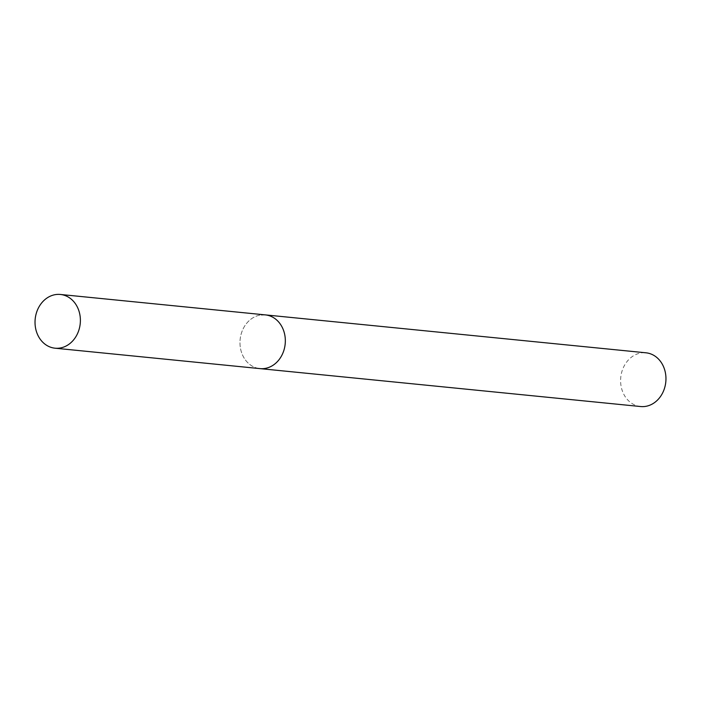 <?xml version="1.0" encoding="UTF-8"?>
<svg xmlns="http://www.w3.org/2000/svg" width="701" height="701" viewBox="0 0 701 701"><rect width="100%" height="100%" fill="white"/><g stroke="black" fill="none" stroke-linecap="round" stroke-linejoin="round"><path stroke-width="0.53" stroke-dasharray="3.5 2.63" d="M265.329 314.889A26.997 22.634 -84.3 0 0 240.005 344.025A26.997 22.634 -84.3 0 0 259.983 368.612A26.997 22.634 95.7 0 1 239.987 341.764A26.997 22.634 95.7 0 1 261.534 314.889M640.609 406.536A26.997 22.634 95.7 0 1 620.613 379.688A26.997 22.634 95.7 0 1 642.16 352.813A26.997 22.634 95.7 0 1 645.954 352.805"/><path stroke-width="1.05" d="M285.307 339.468A26.997 22.634 -84.3 0 0 265.329 314.889A26.997 22.634 95.7 0 1 285.325 341.729A26.997 22.634 95.7 0 1 263.778 368.612A26.997 22.634 95.7 0 1 259.983 368.612A26.997 22.634 -84.3 0 0 285.307 339.468M80.361 319.051A26.997 22.634 -84.3 0 0 60.382 294.464A26.997 22.634 -84.3 0 0 35.05 323.608A26.997 22.634 -84.3 0 0 55.028 348.195A26.997 22.634 -84.3 0 0 80.361 319.051M261.534 314.889A26.997 22.634 95.7 0 1 265.329 314.889L645.954 352.805A26.997 22.634 95.7 0 1 665.95 379.653A26.997 22.634 95.7 0 1 644.403 406.536A26.997 22.634 95.7 0 1 640.609 406.536L55.028 348.195M265.329 314.889L60.382 294.464"/></g></svg>
